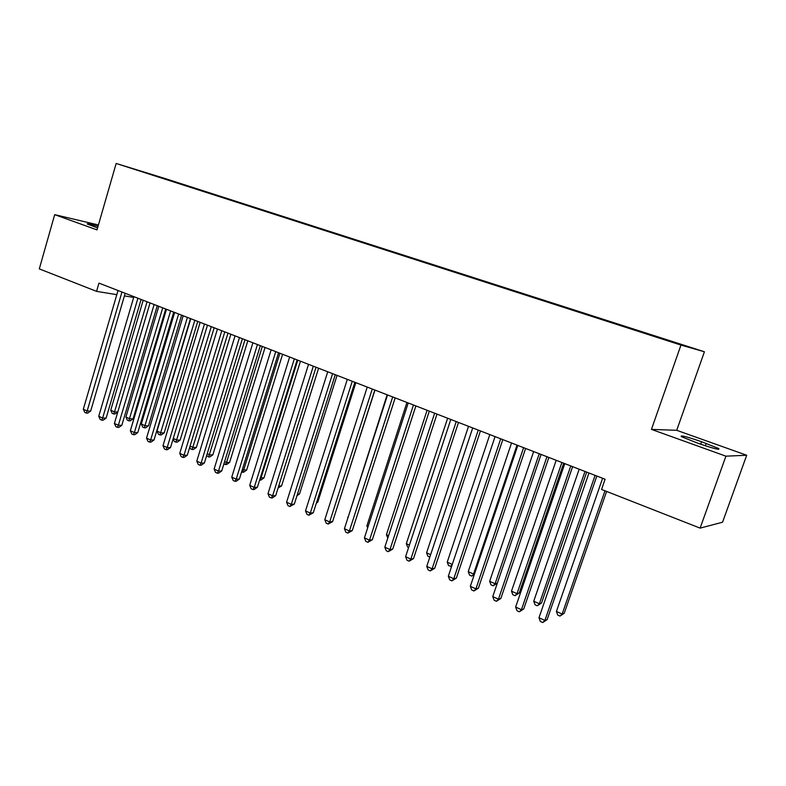 <?xml version="1.0" encoding="UTF-8"?>
<svg xmlns="http://www.w3.org/2000/svg" width="786" height="786" viewBox="0 0 786 786"><rect width="100%" height="100%" fill="white"/><g stroke="black" fill="none" stroke-linecap="round" stroke-linejoin="round"><path stroke-width="1.18" d="M704.413 351.774L164.903 178.481L116.161 163.459L680.961 345.074L704.413 351.774L676.717 430.306L651.447 429.382L725.92 456.175L746.7 455.251L676.717 430.306M746.7 455.251L722.55 522.218L700.12 528.123L725.92 456.175M156.316 176.241L648.774 334.551L178.098 183.197M156.365 175.917L178.196 182.873M700.12 528.123L601.555 489.452L605.092 479.244L98.957 283.127L96.57 291.36L116.8 294.662M124.414 295.909L133.679 297.422M98.427 224.973L54.686 214.657L39.3 268.891L96.57 291.36M651.447 429.382L680.961 345.074M54.686 214.657L97.002 229.885L116.161 163.459M698.282 443.383C713.482 448.58 720.3 450.299 718.748 448.56L701.584 441.722C686.64 436.623 679.89 434.913 681.324 436.613L698.282 443.383M98.034 226.329C90.302 224.118 86.706 223.342 87.256 224L97.582 227.881M595.09 475.363L544.894 620.439L538.99 617.737L588.969 472.995M596.829 476.041L547.125 619.614L544.894 620.439L542.704 622.541L540.346 621.451L538.99 617.737M547.125 619.614L542.704 622.541M602.607 478.281L556.419 611.449L562.157 614.043L564.22 613.277L606.596 491.437M564.22 613.277L559.996 616.077L562.157 614.043L604.984 490.808M559.996 616.077L557.706 615.045L556.419 611.449M570.774 465.941L521.432 609.71L515.645 607.057L564.78 463.622M572.611 466.658L523.751 608.934L521.432 609.71L519.32 611.803L517.011 610.742L515.645 607.057M523.751 608.934L519.32 611.803M546.948 456.715L498.442 599.187L492.763 596.584L541.063 454.436M548.883 457.462L500.839 598.47L498.442 599.187L496.398 601.29L494.139 600.249L492.763 596.584M500.839 598.47L496.398 601.29M579.174 469.193L533.733 601.211L539.363 603.756L541.515 603.039L586.69 472.111M541.515 603.039L537.28 605.79L539.363 603.756L584.99 471.453M537.28 605.79L535.03 604.778L533.733 601.211M556.183 460.291L511.49 591.16L517.011 593.656L519.241 592.998L563.68 463.19M519.241 592.998L514.997 595.7L517.011 593.656L561.892 462.502M514.997 595.7L512.796 594.707L511.49 591.16M523.594 447.666L475.894 588.861L470.333 586.317L517.827 445.426M525.618 448.442L478.369 588.203L475.894 588.861L473.929 590.974L471.708 589.952L470.333 586.317M478.369 588.203L473.929 590.974M500.702 438.794L453.787 578.751L448.325 576.246L495.052 436.603M502.804 439.61L456.342 578.142L453.787 578.751L451.891 580.864L449.72 579.862L448.325 576.246M456.342 578.142L451.891 580.864M533.645 451.557L489.658 581.306L495.082 583.752L539.235 453.719M497.312 583.192L493.136 585.806L490.975 584.823L489.658 581.306M493.136 585.806L495.082 583.752L497.322 583.153M511.529 442.98L468.24 571.638L473.555 574.035L517.011 445.112M474.243 574.694L471.688 576.089L469.566 575.126L468.24 571.638M471.688 576.089L474.548 573.8M478.252 430.089L432.104 568.828L426.749 566.372L472.71 427.948M480.442 430.944L434.727 568.268L432.104 568.828L430.286 570.941L428.144 569.958L426.749 566.372M434.727 568.268L430.286 570.941M489.825 434.579L447.224 562.147L452.284 564.427M451.655 566.313L448.551 565.606L447.224 562.147M452.147 564.829L450.633 566.559M456.244 421.561L410.842 559.092L405.586 556.694L450.8 419.459M458.503 422.446L413.524 558.581L410.842 559.092L409.084 561.214L406.981 560.251L405.586 556.694M413.524 558.581L409.084 561.214M468.525 426.326L426.582 552.823L430.64 554.661M429.824 557.127L427.918 556.272L426.582 552.823M434.648 413.2L389.974 549.542L384.816 547.184L429.313 411.127M436.987 414.104L392.725 549.08L389.974 549.542L388.274 551.664L386.221 550.721L384.816 547.184M392.725 549.08L388.274 551.664M413.465 404.986L369.489 540.178L364.429 537.86L408.229 402.963M415.882 405.93L372.309 539.756L369.489 540.178L367.868 542.301L365.844 541.367L364.429 537.86M372.309 539.756L367.868 542.301M392.686 396.94L349.397 530.972L344.425 528.703L387.547 394.945M395.161 397.903L352.275 530.599L349.397 530.972L347.825 533.105L345.84 532.191L344.425 528.703M352.275 530.599L347.825 533.105M372.279 389.031L329.668 521.943L324.795 519.713L367.239 387.076M374.834 390.023L332.596 521.619L329.668 521.943L328.155 524.075L326.21 523.181L324.795 519.713M332.596 521.619L328.155 524.075M352.256 381.279L310.293 513.081L305.508 510.89L347.314 379.353M354.869 382.291L313.29 512.786L310.293 513.081L308.849 515.213L306.933 514.329L305.508 510.89M313.29 512.786L308.849 515.213M332.606 373.655L291.272 504.376L286.576 502.225L327.742 371.778M335.278 374.696L294.318 504.121L291.272 504.376L289.877 506.508L288 505.644L286.576 502.225M294.318 504.121L289.877 506.508M313.3 366.178L272.595 495.828L267.977 493.716L308.534 364.331M316.031 367.239L275.69 495.612L272.595 495.828L271.249 497.96L269.401 497.106L267.977 493.716M275.69 495.612L272.487 497.862L271.249 497.96M294.347 358.838L254.242 487.438L249.702 485.355L289.661 357.021M297.137 359.919L257.386 487.251L254.242 487.438L252.954 489.56L251.137 488.725L249.702 485.355M257.386 487.251L254.212 489.481L252.954 489.56M275.729 351.627L236.213 479.185L231.762 477.141L271.131 349.839M278.568 352.718L239.396 479.038L236.213 479.185L234.975 481.307L233.196 480.492L231.762 477.141M239.396 479.038L236.252 481.248L234.975 481.307M447.617 418.221L406.323 543.676L409.408 545.071M408.602 547.518L407.659 547.095L406.323 543.676M427.093 410.272L386.427 534.696L388.579 535.669M387.793 538.096L386.427 534.696M406.942 402.461L366.885 525.873L368.143 526.433M367.681 527.848L366.885 525.873M387.144 394.798L348.08 517.375M347.943 517.807L347.697 517.198M336.153 510.546L374.971 390.072M316.64 502.254L317.76 502.156L355.852 382.664M317.76 502.156L316.355 503.158M297.491 494.08L299.525 493.932L337.066 375.384M299.525 493.932L296.97 495.74M278.696 486.023L281.594 485.856L318.595 368.231M281.594 485.856L278.067 488.037M260.343 477.76L263.968 477.908L300.449 361.196M263.968 477.908L260.923 480.05L259.724 480.108L260.981 478.045L297.786 360.165M257.444 344.533L218.498 471.079L214.116 469.075L252.915 342.784M260.333 345.653L221.731 470.961L218.498 471.079L217.309 473.201L215.561 472.396L214.116 469.075M221.731 470.961L218.596 473.152L217.309 473.201M242.324 469.615L246.637 470.097L282.606 354.29M246.637 470.097L243.621 472.209L242.402 472.258L243.611 470.195L279.895 353.238M242.402 472.258L241.616 471.905M239.475 337.577L201.088 463.111L196.785 461.136L235.024 335.848M242.402 338.707L204.36 463.033L201.088 463.111L199.949 465.233L198.229 464.438L196.785 461.136M204.36 463.033L201.255 465.194L199.949 465.233M224.609 461.618L226.535 462.482L229.6 462.414L265.059 347.491M229.6 462.414L226.604 464.506L225.366 464.546L226.535 462.482L262.308 346.42M225.366 464.546L223.912 463.887M221.809 330.729L183.983 455.281L179.748 453.345L217.447 329.039M224.796 331.889L187.284 455.232L183.983 455.281L182.883 457.403L181.193 456.627L179.748 453.345M187.284 455.232L184.209 457.373L182.883 457.403M207.199 453.758L209.734 454.898L212.839 454.858L247.816 340.81M212.839 454.858L209.862 456.931L208.614 456.961L245.016 339.719M208.614 456.961L206.659 455.516M204.458 324.009L167.163 447.578L162.997 445.682L200.165 322.339M207.484 325.178L170.503 447.558L167.163 447.578L166.101 449.7L164.441 448.934L162.997 445.682M170.503 447.558L167.447 449.69L166.101 449.7M190.084 446.026L193.209 447.44L196.362 447.421L230.858 334.237M196.362 447.421L193.395 449.484L192.138 449.494L228.009 333.136M192.138 449.494L190.507 448.757L189.77 447.077M187.392 317.397L150.617 440.013L146.53 438.136L183.177 315.756M190.467 318.585L154.007 440.022L150.617 440.013L149.605 442.125L147.974 441.378L146.53 438.136M154.007 440.022L150.961 442.125L149.605 442.125M173.264 438.431L176.958 440.101L180.141 440.111L214.165 327.772M180.141 440.111L177.204 442.154L175.926 442.154L211.287 326.652M175.926 442.154L174.315 441.427L173.156 438.785M170.621 310.892L134.357 432.575L130.338 430.728L166.475 309.291M173.735 312.101L137.776 432.614L134.357 432.575L133.384 434.687L131.783 433.951L130.338 430.728M137.776 432.614L134.76 434.697L133.384 434.687M190.762 318.703L157.013 431.092L160.973 432.88L164.186 432.919L197.758 321.415M164.186 432.919L161.268 434.943L159.98 434.933L194.84 320.275M159.98 434.933L158.399 434.216L157.013 431.092M154.135 304.506L118.362 425.255L114.402 423.438L150.047 302.924M157.279 305.725L121.81 425.314L118.362 425.255L117.428 427.358L115.856 426.641L114.402 423.438M121.81 425.314L118.814 427.388L117.428 427.358M174.649 312.455L141.342 424.018L145.243 425.776L148.485 425.845L181.615 315.157M148.485 425.845L145.587 427.849L144.28 427.83L178.648 314.007M144.28 427.83L142.728 427.122L141.342 424.018M137.914 298.218L102.632 418.054L98.741 416.275L133.895 296.666M141.097 299.456L106.11 418.142L102.632 418.054L101.738 420.156L100.186 419.449L98.741 416.275M106.11 418.142L103.133 420.196L101.738 420.156M158.792 306.314L125.927 417.052L129.759 418.791L133.04 418.879L165.728 308.996M133.04 418.879L130.152 420.864L128.835 420.834L162.731 307.837M128.835 420.834L127.312 420.137L125.927 417.052M121.958 292.038L87.158 410.97L83.326 409.221L118.018 290.515M125.18 293.286L90.665 411.088L87.158 410.97L86.303 413.072L84.77 412.375L83.326 409.221M90.665 411.088L87.708 413.122L86.303 413.072M143.18 300.262L110.747 410.204L114.52 411.903L147.061 301.765M117.772 412.06L114.962 413.986L113.636 413.947L112.133 413.269L110.747 410.204M113.636 413.947L114.52 411.903L117.782 412.021M705.356 445.8L706.221 443.373M700.69 444.237L701.584 441.722M718.463 449.356L718.748 448.56"/></g></svg>
